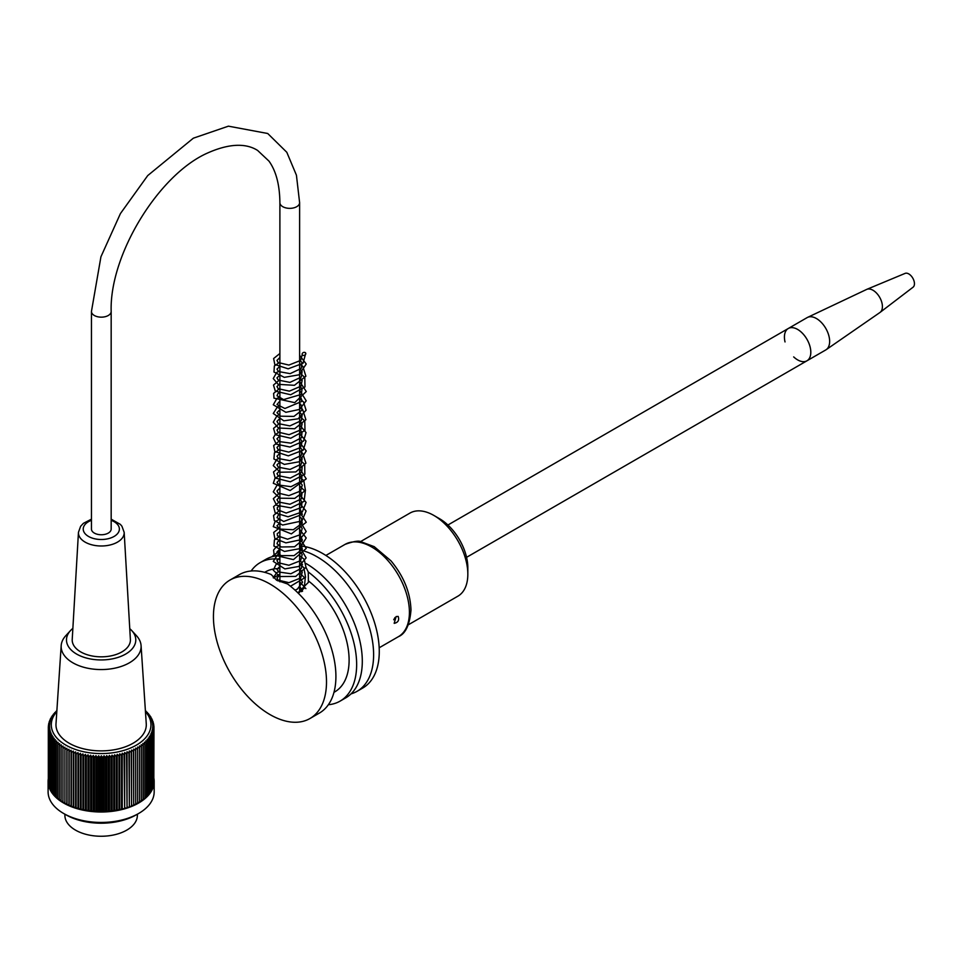 <?xml version="1.0" encoding="UTF-8"?>
<svg xmlns="http://www.w3.org/2000/svg" width="962" height="962" viewBox="0 0 962 962"><rect width="100%" height="100%" fill="white"/><g stroke="black" fill="none" stroke-linecap="round" stroke-linejoin="round"><path stroke-width="1.44" d="M111.171 311.46L111.171 529.064A9.86 5.688 180 0 1 101.311 534.752A9.86 5.688 180 0 1 91.45 529.064L91.45 311.46L100.938 256.77L120.43 213.564L147.727 175.577L193.338 138.191L228.415 126.166L267.725 133.502L286.808 152.285L296.428 175.204L299.615 202.669A9.86 5.688 0 0 1 289.754 208.357A9.86 5.688 0 0 1 279.894 202.669C279.689 184.848 276.058 170.995 268.987 161.123L257.624 150.445C250.613 145.959 235.894 140.572 208.177 152.754C158.995 173.93 109.331 254.822 111.171 311.46A9.86 5.688 180 0 1 101.311 317.159A9.86 5.688 180 0 1 91.45 311.46M64.887 814.201L64.887 815.319A36.243 20.923 0 0 0 87.338 834.679A36.243 20.923 0 0 0 126.876 830.062A36.243 20.923 0 0 0 137.374 815.319L137.374 814.201M48.1 781.384L48.1 791.822A53.03 30.616 0 0 0 63.636 813.479A53.03 30.616 0 0 0 138.636 813.479A53.03 30.616 0 0 0 154.173 791.822L154.173 781.384A53.03 30.616 180 0 1 101.13 812A53.03 30.616 180 0 1 48.1 781.384A53.03 30.616 180 0 1 48.316 778.655M153.956 778.655A53.03 30.616 180 0 1 154.173 781.384M56.866 710.762A199.338 159.055 159.4 0 0 55.964 711.423A199.338 42.797 81.1 0 1 56.481 711.375A199.338 157.034 154.7 0 0 54.593 712.806A199.338 50.95 79.2 0 1 55.207 712.734A199.338 154.581 150.3 0 0 53.343 714.237A199.338 58.971 77.3 0 1 54.052 714.141A199.338 151.707 146 0 0 52.237 715.704A199.338 66.835 75.4 0 1 53.042 715.584A199.338 148.413 142 0 0 51.251 717.195A199.338 74.507 73.4 0 1 52.152 717.051A199.338 144.709 138.3 0 0 50.409 718.71A199.338 81.974 71.4 0 1 51.395 718.542A199.338 140.608 134.7 0 0 49.711 720.261A199.338 89.225 69.3 0 1 50.782 720.057A199.338 136.123 131.4 0 0 49.146 721.825A199.338 96.224 67.1 0 1 50.301 721.584A199.338 131.265 128.2 0 0 48.725 723.4A199.338 102.97 64.8 0 1 49.964 723.135A199.338 126.058 125.3 0 0 48.449 724.987A199.338 109.427 62.3 0 1 49.759 724.675A199.338 120.49 122.4 0 0 48.316 726.587A199.338 115.584 59.8 0 1 49.699 726.238A199.338 114.598 119.8 0 0 48.316 728.186A199.338 121.416 57.1 0 1 49.783 727.789A199.338 108.393 117.3 0 0 48.485 729.773A199.338 126.924 54.3 0 1 50 729.34A199.338 101.888 114.9 0 0 48.785 731.361A199.338 132.083 51.3 0 1 50.373 730.879A199.338 95.106 112.6 0 0 49.218 732.936A199.338 136.881 48.1 0 1 50.866 732.407A199.338 88.071 110.4 0 0 49.808 734.499A199.338 141.306 44.7 0 1 51.503 733.922A199.338 80.784 108.3 0 0 50.541 736.038A199.338 145.334 41.1 0 1 52.285 735.401A199.338 73.28 106.2 0 0 51.407 737.553A199.338 148.966 37.3 0 1 53.199 736.868A199.338 65.572 104.3 0 0 52.405 739.044A199.338 152.2 33.3 0 1 54.233 738.299A199.338 57.684 102.3 0 0 53.547 740.499A199.338 155.014 29 0 1 55.399 739.706A199.338 49.639 100.5 0 0 54.81 741.918A199.338 157.395 24.5 0 1 56.698 741.065A199.338 41.462 98.6 0 0 56.205 743.301A199.338 159.343 19.8 0 1 58.117 742.387A199.338 33.165 96.9 0 0 57.72 744.636A199.338 160.87 14.9 0 1 59.656 743.662A199.338 24.784 95.1 0 0 59.355 745.923A199.338 161.941 9.9 0 1 61.303 744.889A199.338 16.33 93.3 0 0 61.099 747.161A199.338 162.578 4.8 0 1 63.059 746.067A199.338 7.828 91.6 0 0 62.963 748.34A199.338 162.758 -0.4 0 1 64.923 747.197A199.338 0.697 89.9 0 1 64.923 749.47A199.338 162.506 -5.6 0 1 66.883 748.256A199.338 9.211 88.1 0 1 66.991 750.528A199.338 161.796 -10.7 0 1 68.939 749.266A199.338 17.701 86.4 0 1 69.144 751.526A199.338 160.654 -15.7 0 1 71.08 750.204A199.338 26.142 84.6 0 1 71.392 752.464A199.338 159.055 -20.6 0 1 73.304 751.082A199.338 34.512 82.9 0 1 73.713 753.33A199.338 157.034 -25.3 0 1 75.601 751.887A199.338 42.797 81.1 0 1 76.118 754.124A199.338 154.581 -29.7 0 1 77.982 752.621A199.338 50.95 79.2 0 1 78.595 754.845A199.338 151.707 -34 0 1 80.411 753.282A199.338 58.971 77.3 0 1 81.121 755.483A199.338 148.413 -38 0 1 82.9 753.871A199.338 66.835 75.4 0 1 83.706 756.048A199.338 144.709 -41.7 0 1 85.45 754.388A199.338 74.507 73.4 0 1 86.339 756.541A199.338 140.608 -45.3 0 1 88.035 754.821A199.338 81.974 71.4 0 1 89.021 756.95A199.338 136.123 -48.6 0 1 90.656 755.182A199.338 89.225 69.3 0 1 91.727 757.274A199.338 131.265 -51.8 0 1 93.302 755.459A199.338 96.224 67.1 0 1 94.456 757.515A199.338 126.058 -54.7 0 1 95.972 755.651A199.338 102.97 64.8 0 1 97.21 757.671A199.338 120.49 -57.6 0 1 98.665 755.771A199.338 109.427 62.3 0 1 99.976 757.755A199.338 114.598 -60.2 0 1 101.359 755.807A199.338 115.584 59.8 0 1 102.742 757.743A199.338 108.393 -62.7 0 1 104.04 755.759A199.338 121.416 57.1 0 1 105.507 757.647A199.338 101.888 -65.1 0 1 106.734 755.627A199.338 126.924 54.3 0 1 108.249 757.479A199.338 95.106 -67.4 0 1 109.391 755.423A199.338 132.083 51.3 0 1 110.979 757.226A199.338 88.071 -69.6 0 1 112.037 755.134A199.338 136.881 48.1 0 1 113.684 756.89A199.338 80.784 -71.7 0 1 114.658 754.761A199.338 141.306 44.7 0 1 116.354 756.469A199.338 73.28 -73.8 0 1 117.232 754.316A199.338 145.334 41.1 0 1 118.987 755.964A199.338 65.572 -75.7 0 1 119.769 753.787A199.338 148.966 37.3 0 1 121.561 755.386A199.338 57.684 -77.7 0 1 122.258 753.186A199.338 152.2 33.3 0 1 124.086 754.725A199.338 49.639 -79.5 0 1 124.675 752.512A199.338 155.014 29 0 1 126.539 754.004A199.338 41.462 -81.4 0 1 127.044 751.767A199.338 157.395 24.5 0 1 128.932 753.198A199.338 33.165 -83.1 0 1 129.329 750.949A199.338 159.343 19.8 0 1 131.241 752.32A199.338 24.784 -84.9 0 1 131.541 750.059A199.338 160.87 14.9 0 1 133.477 751.37A199.338 16.33 -86.7 0 1 133.67 749.109A199.338 161.941 9.9 0 1 135.618 750.36A199.338 7.828 -88.4 0 1 135.714 748.087A199.338 162.578 4.8 0 1 137.662 749.29A199.338 0.697 -90.1 0 0 137.662 747.017A199.338 162.758 -0.4 0 1 139.61 748.159A199.338 9.211 -91.9 0 0 139.502 745.887A199.338 162.506 -5.6 0 1 141.462 746.969A199.338 17.701 -93.6 0 0 141.246 744.696A199.338 161.796 -10.7 0 1 143.194 745.718A199.338 26.142 -95.4 0 0 142.869 743.458A199.338 160.654 -15.7 0 1 144.805 744.42A199.338 34.512 -97.1 0 0 144.384 742.171A199.338 159.055 -20.6 0 1 146.296 743.085A199.338 42.797 -98.9 0 0 145.791 740.848A199.338 157.034 -25.3 0 1 147.679 741.69A199.338 50.95 -100.8 0 0 147.066 739.477A199.338 154.581 -29.7 0 1 148.918 740.271A199.338 58.971 -102.7 0 0 148.208 738.07A199.338 151.707 -34 0 1 150.036 738.804A199.338 66.835 -104.6 0 0 149.23 736.627A199.338 148.413 -38 0 1 151.01 737.313A199.338 74.507 -106.6 0 0 150.12 735.16A199.338 144.709 -41.7 0 1 151.864 735.798A199.338 81.974 -108.6 0 0 150.878 733.669A199.338 140.608 -45.3 0 1 152.561 734.246A199.338 89.225 -110.7 0 0 151.491 732.154A199.338 136.123 -48.6 0 1 153.126 732.683A199.338 96.224 -112.9 0 0 151.972 730.627A199.338 131.265 -51.8 0 1 153.547 731.108A199.338 102.97 -115.2 0 0 152.309 729.088A199.338 126.058 -54.7 0 1 153.824 729.521A199.338 109.427 -117.7 0 0 152.513 727.537A199.338 120.49 -57.6 0 1 153.956 727.921A199.338 115.584 -120.2 0 0 152.573 725.985A199.338 114.598 -60.2 0 1 153.944 726.322A199.338 121.416 -122.9 0 0 152.489 724.434A199.338 108.393 -62.7 0 1 153.788 724.735A199.338 126.924 -125.7 0 0 152.261 722.883A199.338 101.888 -65.1 0 1 153.487 723.147A199.338 132.083 -128.7 0 0 151.9 721.344A199.338 95.106 -67.4 0 1 153.042 721.56A199.338 136.881 -131.9 0 0 151.395 719.817A199.338 88.071 -69.6 0 1 152.453 720.009A199.338 141.306 -135.3 0 0 150.757 718.301A199.338 80.784 -71.7 0 1 151.731 718.47A199.338 145.334 -138.9 0 0 149.988 716.81A199.338 73.28 -73.8 0 1 150.866 716.943A199.338 148.966 -142.7 0 0 149.074 715.343A199.338 65.572 -75.7 0 1 149.868 715.463A199.338 152.2 -146.7 0 0 148.028 713.912A199.338 57.684 -77.7 0 1 148.725 714.008A199.338 155.014 -151 0 0 146.861 712.517A199.338 49.639 -79.5 0 1 147.463 712.577A199.338 157.395 -155.5 0 0 145.563 711.146A199.338 41.462 -81.4 0 1 146.068 711.207A199.338 159.343 -160.2 0 0 145.394 710.714M56.806 711.652A49.832 28.776 0 0 0 71.849 748.087A49.832 28.776 0 0 0 136.52 745.057A49.832 28.776 0 0 0 145.454 711.652M150.866 717.64L150.866 716.943M151.731 719.275L151.731 718.47M152.453 720.935L152.453 720.009M153.042 722.63L153.042 721.56M153.487 724.362L153.487 723.147M153.788 726.118L153.788 724.735M153.944 727.909L153.944 726.322M153.824 782.118L153.956 727.921M153.547 783.777L153.824 729.521M153.126 785.413L153.547 731.108M152.561 787.024L153.126 732.683M151.864 788.612L152.561 788.371L152.561 734.246M151.01 790.175L151.864 789.922L151.864 735.798M150.036 791.69L151.01 791.437L151.01 737.313M148.918 793.181L150.036 792.928L150.036 738.804M147.679 794.636L148.918 794.396L148.918 740.271M146.296 796.031L147.679 795.814L147.679 741.69M144.805 797.39L146.296 797.209L146.296 743.085M143.194 798.701L144.805 798.544L144.805 744.42M141.462 799.951L143.194 799.843L143.194 745.718M139.61 801.154L141.462 801.093L141.462 746.969M137.662 802.284L139.61 802.284L139.61 748.159M52.237 715.704L52.237 716.305M51.251 717.195L51.251 717.905M50.409 718.71L50.409 719.54M49.711 720.261L49.711 721.211M49.146 721.825L49.146 722.919M48.725 723.4L48.725 724.651M48.449 724.987L48.449 726.406M48.316 726.587L48.316 780.711M48.316 728.186L48.485 782.383M48.485 729.773L48.785 784.042M48.785 731.361L49.218 785.677M49.218 732.936L49.808 787.289M49.808 734.499L49.808 788.624L50.541 788.864M50.541 736.038L50.541 790.163L51.407 790.415M51.407 737.553L51.407 791.678L52.405 791.942M52.405 739.044L52.405 793.169L53.547 793.422M53.547 740.499L53.547 794.624L54.81 794.865M54.81 741.918L54.81 796.043L56.205 796.259M56.205 743.301L56.205 797.426L57.72 797.606M57.72 744.636L57.72 798.761L59.355 798.905M59.355 745.923L59.355 800.047L61.099 800.156M61.099 747.161L61.099 801.286L62.963 801.346M62.963 748.34L62.963 802.476L64.923 802.464L64.923 747.197M64.923 749.47L64.923 803.595L66.883 803.535L66.883 748.256M66.991 750.528L66.991 804.653L68.939 804.533L68.939 749.266M69.144 751.526L69.144 805.663L71.08 805.483L71.08 750.204M71.392 752.464L71.392 806.589L73.304 806.348L73.304 751.082M73.713 753.33L73.713 807.455L75.601 807.154L75.601 751.887M76.118 754.124L76.118 808.248L77.982 807.9L77.982 752.621M78.595 754.845L78.595 808.97L80.411 808.561L80.411 753.282M81.121 755.483L81.121 809.607L82.9 809.15L82.9 753.871M83.706 756.048L83.706 810.172L85.45 809.655L85.45 754.388M86.339 756.541L86.339 810.665L88.035 810.1L88.035 754.821M89.021 756.95L89.021 811.074L90.656 810.449L90.656 755.182M91.727 757.274L91.727 811.399L93.302 810.726L93.302 755.459M94.456 757.515L94.456 811.639L95.972 810.93L95.972 755.651M97.21 757.671L97.21 811.796L98.665 811.038L98.665 755.771M99.976 757.755L99.976 811.88L101.359 811.074L101.359 755.807M102.742 757.743L102.742 811.868L104.04 811.026L104.04 755.759M105.507 757.647L105.507 811.784L106.734 810.894L106.734 755.627M108.249 757.479L108.249 811.603L109.391 810.689L109.391 755.423M110.979 757.226L110.979 811.351L112.037 810.401L112.037 755.134M113.684 756.89L113.684 811.014L114.658 810.028L114.658 754.761M116.354 756.469L116.354 810.593L117.232 809.583L117.232 754.316M118.987 755.964L118.987 810.088L119.769 809.054L119.769 753.787M121.561 755.386L121.561 809.511L122.258 808.453L122.258 753.186M124.086 754.725L124.675 807.779L124.675 752.512M126.539 754.004L127.044 807.034L127.044 751.767M128.932 753.198L129.329 806.216L129.329 750.949M131.241 752.32L131.541 805.326L131.541 750.059M133.477 751.37L133.67 804.376L133.67 749.109M135.618 750.36L135.714 803.366L135.714 748.087M137.662 749.29L137.662 803.414L135.714 803.366M138.636 813.479L136.376 814.778A49.832 28.776 180 0 1 65.897 814.778L63.636 813.479M72.871 628.366A34.644 19.998 0 0 0 70.551 630.531L65.849 635.641A39.971 23.076 0 0 0 61.183 645.598L56 723.809A45.166 26.07 0 0 0 101.13 750.877A45.166 26.07 0 0 0 146.26 723.809L141.077 645.598A39.971 23.076 0 0 0 136.412 635.641L131.71 630.531A34.644 19.998 0 0 0 129.762 628.679M133.67 804.376L135.618 804.485M131.541 805.326L133.477 805.495M129.329 806.216L131.241 806.445M127.044 807.034L128.932 807.322M124.675 807.779L126.539 808.128M122.258 808.453L124.086 808.862M119.769 809.054L121.561 809.511M117.232 809.583L118.987 810.088M114.658 810.028L116.354 810.593M112.037 810.401L113.684 811.014M109.391 810.689L110.979 811.351M106.734 810.894L108.249 811.603M104.04 811.026L105.507 811.784M101.359 811.074L102.742 811.868M98.665 811.038L99.976 811.88M95.972 810.93L97.21 811.796M93.302 810.726L94.456 811.639M90.656 810.449L91.727 811.399M88.035 810.1L89.021 811.074M85.45 809.655L86.339 810.665M82.9 809.15L83.706 810.172M80.411 808.561L81.121 809.607M77.982 807.9L78.595 808.97M75.601 807.154L76.118 808.248M73.304 806.348L73.713 807.455M71.08 805.483L71.392 806.589M68.939 804.533L69.144 805.663M66.883 803.535L66.991 804.653M64.923 802.464L64.923 803.595M61.183 645.598A39.971 23.076 0 0 0 85.209 667.652A39.971 23.076 0 0 0 129.521 662.734A39.971 23.076 0 0 0 141.077 645.598M70.551 630.531A34.644 19.998 0 0 0 80.58 656.036A34.644 19.998 0 0 0 125.733 654.028A34.644 19.998 0 0 0 131.71 630.531M121.97 651.863A29.1 16.799 0 0 0 130.387 639.477L124.17 532.347A22.872 13.203 180 0 1 117.544 542.087A22.872 13.203 180 0 1 92.244 544.913A22.872 13.203 180 0 1 78.451 532.347L72.222 639.477A29.1 16.799 0 0 0 89.779 655.459A29.1 16.799 0 0 0 121.97 651.863M393.723 619.768L395.045 617.472M396.116 616.582L398.172 616.414C399.422 620.213 398.088 622.522 394.179 623.34L396.116 616.582M299.615 545.899A79.954 46.164 60 0 1 369.288 608.657A79.954 46.164 60 0 1 362.71 688.058L357.058 691.329A79.954 46.164 -120 0 0 365.283 615.812A79.954 46.164 -120 0 0 299.615 549.915M350.998 693.891A79.954 46.164 -120 0 0 357.058 691.329M279.894 551.442A79.954 46.164 -120 0 0 277.104 552.849A79.954 46.164 -120 0 0 271.849 556.806M299.615 589.706L302.525 590.848M273.473 577.97L279.894 574.122M299.615 563.54L302.537 564.742M305.964 567.388L308.273 571.993L308.405 582.323L297.883 592.845M309.944 718.53L319.36 713.082A79.954 46.164 60 0 0 333.044 654.28A79.954 46.164 60 0 0 287.554 583.958L276.563 580.194L271.224 574.542A79.954 46.164 60 0 0 239.418 574.603L229.99 580.05A79.954 46.164 -120 0 0 229.99 672.366A79.954 46.164 -120 0 0 309.944 718.53A79.954 46.164 -120 0 0 326.503 681.926A79.954 46.164 -120 0 0 261.808 579.978A79.954 46.164 -120 0 0 229.99 580.05M308.273 580.808A69.288 40.007 60 0 1 346.789 641.618A69.288 40.007 60 0 1 334.764 691.882L333.982 692.339M264.682 572.33L265.476 571.873A69.288 40.007 60 0 1 279.894 568.674M328.367 704.737A79.954 46.164 -120 0 0 340.091 701.118L345.743 697.859A79.954 46.164 -120 0 0 359.427 639.045A79.954 46.164 -120 0 0 313.937 568.734A79.954 46.164 -120 0 0 306.132 563.54M279.894 555.639A79.954 46.164 -120 0 0 265.801 559.379L260.149 562.638A79.954 46.164 -120 0 0 251.142 570.995M279.894 559.247A79.954 46.164 -120 0 0 260.149 562.638M340.091 701.118A79.954 46.164 -120 0 0 353.775 642.303A79.954 46.164 -120 0 0 308.273 571.993M785.028 341.943A18.651 10.774 60 0 1 788.287 328.499A18.651 10.774 60 0 1 802.669 333.489A18.651 10.774 60 0 1 810.81 352.272A18.651 10.774 60 0 1 806.938 360.81A18.651 10.774 60 0 1 793.674 356.902M303.992 355.411A1.864 1.479 -22.9 0 1 303.487 352.489A1.864 1.479 -22.9 0 1 305.736 353.21A1.864 1.479 -22.9 0 1 303.992 355.411M807.9 341.053A18.651 10.774 60 0 1 806.938 360.81L825.793 349.927A18.651 10.774 60 0 0 826.214 349.651A18.651 10.774 60 0 0 826.743 330.182A18.651 10.774 60 0 0 807.587 317.376A18.651 10.774 60 0 0 807.13 317.616L788.287 328.499A18.651 10.774 60 0 1 807.9 341.053M807.587 317.376L866.654 289.43A13.324 7.696 60 0 1 866.846 289.334A13.324 7.696 60 0 1 880.338 298.569A13.324 7.696 60 0 1 880.134 312.349A13.324 7.696 60 0 1 879.965 312.482L826.214 349.651M866.846 289.334L905.11 273.388A7.997 4.618 60 0 1 911.23 275.974A7.997 4.618 60 0 1 913.203 278.92A7.997 4.618 60 0 1 913.9 280.591A7.997 4.618 60 0 1 913.082 287.193L880.134 312.349M360.401 541.69L409.932 513.095A47.968 27.694 60 0 1 433.91 515.464A47.968 27.694 60 0 1 463.816 553.415A47.968 27.694 60 0 1 467.833 574.218A47.968 27.694 60 0 1 457.9 596.175L408.369 624.771M433.91 515.464L439.574 518.734A39.971 23.076 60 0 1 464.49 550.36A39.971 23.076 60 0 1 467.833 567.688L467.833 574.218M91.45 520.31A18.074 10.438 0 0 0 87.289 535.654A18.074 10.438 0 0 0 114.141 536.411A18.074 10.438 0 0 0 111.171 520.31M409.415 612.301A53.295 30.772 60 0 1 398.376 636.7C405.519 633.766 409.728 624.903 410.978 610.124C410.413 592.664 403.739 576.238 390.993 560.846L374.218 546.656L361.063 541.786C359.042 540.44 353.715 541.293 345.081 544.372A53.295 30.772 60 0 1 386.147 558.657A53.295 30.772 60 0 1 409.415 612.301M299.615 592.412L299.615 202.669M279.894 581.818L279.894 202.669M78.451 532.347L80.628 526.298L83.381 523.34L91.45 519.167M111.171 519.167L120.358 524.374L121.933 526.238L124.17 532.347M379.172 647.787L398.376 636.7M325.877 555.459L345.081 544.372M277.104 552.849L279.894 551.238M466.57 557.323L806.938 360.81M447.919 525.011L788.287 328.499M302.248 354.545L300.625 360.425L288.889 365.067L278.042 362.482L276.972 360.413L279.894 357.491M299.615 359.812L302.02 362.698L301.25 368.41L290.151 373.653L278.487 371.536L276.972 369.131L279.894 366.197M299.615 368.506L302.104 371.572L301.274 377.08L289.935 382.383L278.271 380.074L276.96 377.898L279.894 374.903M299.615 377.212L302.164 380.411L300.95 386.183L289.358 391.149L278.138 388.672L276.972 386.556L279.894 383.597M299.615 385.918L302.068 388.901L301.346 394.396L283.549 399.603L277.008 395.767L277.814 393.711L279.894 392.304M299.615 394.624L302.308 401.238L284.896 408.501L277.008 404.485L279.894 401.01M299.615 403.331L300.841 404.485L302.321 409.884L293.915 416.414L280.615 416.197L276.972 412.686L279.894 409.716M299.615 412.025L302.104 415.103L301.262 420.61L289.887 425.913L278.246 423.581L276.96 421.416L279.894 418.422M299.615 420.731L302.116 423.845L300.817 429.846L289.057 434.692L278.018 432.082L276.972 430.038L279.894 427.128M299.615 429.437L301.996 432.275L301.467 437.734L290.993 443.169L279.016 441.522L276.96 438.804L279.894 435.822M299.615 438.143L302.2 441.45L300.541 447.558L288.732 452.116L277.994 449.47L276.972 447.438L279.894 444.528M299.615 446.849L302.02 449.735L301.25 455.435L290.091 460.702L278.427 458.537L276.972 456.216L279.894 453.234M299.615 455.555L302.116 458.646L301.238 464.153L290.055 469.408L278.403 467.219L276.96 464.911L279.894 461.94M299.615 464.249L302.128 467.364L301.743 472.126L290.259 478.09L278.006 475.589L276.972 473.557L279.894 470.646M299.615 472.955L302.008 475.829L301.431 481.301L291.017 486.688L279.076 485.076L276.96 482.335L279.894 479.353M299.615 481.661L302.26 485.113L300.613 490.993L288.828 495.634L278.006 493.013L276.972 490.969L279.894 488.047M299.615 490.367L302.008 493.217L301.286 498.917L289.959 504.232L278.295 501.948L276.972 499.699L279.894 496.753M299.615 499.074L302.068 502.056L301.346 507.539L286.159 513.059L277.381 509.704L277.26 507.563L279.894 505.459M299.615 507.78L302.321 514.333L283.73 521.488L277.02 517.664L278.307 515.127L279.894 514.165M299.615 516.474L301.286 518.169L302.272 523.208L293.338 529.725L280.026 529.1L276.96 525.853L279.894 522.871M299.615 525.18L302.2 528.475L300.565 534.571L287.566 539.201L277.357 535.798L277.212 533.742L279.894 531.565M299.615 533.886L302.405 540.163L294.564 546.765L281.229 546.981L277.008 543.734L277.573 541.931L279.894 540.271M299.615 542.592L300.962 543.891L302.296 549.242L294.047 555.627L280.964 555.591L276.96 551.96L279.894 548.977M299.615 551.298L302.2 554.581L300.577 560.666L288.877 565.259L278.066 562.686L276.972 560.618L279.894 557.683M299.615 560.004L301.996 562.842L301.467 568.302L290.897 573.749L278.92 572.017L276.972 569.348L279.894 566.39M299.615 568.698L302.248 572.125L300.661 577.982L288.949 582.659L278.054 580.086L276.972 577.958L279.894 575.096M299.615 577.404L302.537 582.178L297.354 589.117L295.009 590.127M299.615 586.111L302.549 591.209M305.736 353.21L303.054 363.263L288.155 368.819L274.807 364.49L273.629 358.525L279.894 353.487M299.615 355.339L306.229 364.009L299.074 374.807L284.307 377.357L273.966 372.005L274.374 365.897L279.894 362.193M299.615 364.045L302.814 366.366L305.88 376.202L294.444 385.305L278.138 384.343L273.268 378.559L276.695 372.438L279.894 370.887M299.615 372.751L304.786 377.417L304.978 386.928L290.68 394.745L275.324 391.149L273.485 385.065L279.894 379.593M299.615 381.445L306.265 391.534L294.709 402.633L273.99 398.16L273.617 393.386L279.894 388.299M299.615 390.151L306.205 400.817L299.386 409.451L285.882 412.313L273.28 404.774L276.936 398.4L279.894 397.005M299.615 398.857L303.451 401.815L306.084 410.209L298.088 418.819L283.814 420.815L273.28 413.492L277.465 406.782L279.894 405.711M299.615 407.563L302.789 409.86L305.88 419.709L294.649 428.763L278.439 428.006L273.268 422.15L277.008 415.764L279.894 414.418M299.615 416.269L304.774 420.935L304.978 430.447L290.716 438.251L275.36 434.704L273.545 428.391L279.894 423.112M299.615 424.963L306.048 432.587L303.511 441.137L289.911 447.041L276.178 444.083L273.352 437.806L275.156 434.62L279.894 431.818M299.615 433.67L306 441.113L303.295 450.06L288.323 455.856L274.771 451.491L273.653 445.538L279.894 440.524M299.615 442.376L306.229 450.986L299.254 461.76L284.355 464.405L273.93 458.982L274.423 452.874L279.894 449.23M299.615 451.082L302.705 453.306L305.904 463.167L295.791 471.933L280.243 472.234L273.256 465.584L276.731 459.451L279.894 457.936M299.615 459.788L304.689 464.309L304.846 474.194L290.344 481.818L275.168 478.03L273.521 471.981L279.894 466.63M299.615 468.494L306.241 478.823L290.151 490.548L273.304 483.285L274.988 478.306L279.894 475.336M299.615 477.188L303.764 480.507L305.447 490.488L294.721 498.376L279.822 498.196L273.28 491.847L276.876 485.473L279.894 484.042M299.615 485.894L305.291 491.45L304.112 501.358L290.825 507.876L276.563 505.29L273.352 498.677L279.894 492.748M299.615 494.6L306.084 502.404L302.357 511.868L288.035 516.786L275.216 512.89L273.581 506.625L279.894 501.455M299.615 503.306L306.084 511.05L301.888 520.971L282.587 525.06L274.278 520.478L273.533 515.464L279.894 510.161M299.615 512.012L306.253 522.234L291.378 533.91L273.28 526.647L274.952 521.873L279.894 518.855M299.615 520.719L306.193 531.517L299.326 540.055L285.906 542.869L274.855 538.624L273.713 532.431L279.894 527.561M299.615 529.413L306.217 537.974L299.386 548.725L284.463 551.454L273.942 546.043L274.41 539.935L279.894 536.267M299.615 538.119L306.253 548.412L293.446 559.631L274.134 555.074L273.605 550.072L276.419 546.705L279.894 544.973M299.615 546.825L306.144 557.864L298.749 566.462L284.86 568.903L273.268 561.399L277.633 554.665L279.894 553.679M299.615 555.531L304.245 559.427L305.988 567.327L295.731 576.406L279.822 576.539L273.28 570.177L276.058 564.393L279.894 562.373M299.615 564.237L303.884 567.676L305.543 577.308L290.488 586.255M273.244 577.753L276.852 572.534L279.894 571.079M299.615 572.943L305.243 578.39L304.184 588.287L298.473 592.712M277.621 580.783L279.894 579.785M299.615 581.637L305.88 588.648M299.615 590.343L301.623 591.666M913.9 280.591A13.324 13.324 0 0 0 911.23 275.974"/></g></svg>
